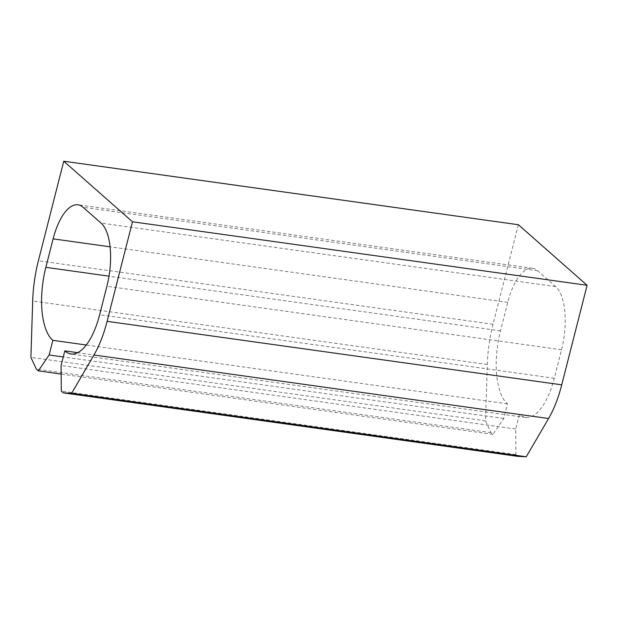 <?xml version="1.0" encoding="UTF-8"?>
<svg xmlns="http://www.w3.org/2000/svg" width="618" height="618" viewBox="0 0 618 618"><rect width="100%" height="100%" fill="white"/><g stroke="black" fill="none" stroke-linecap="round" stroke-linejoin="round"><path stroke-width="0.46" stroke-dasharray="3.09 2.32" d="M518.378 224.728L493.01 324.272A78.957 32.406 -82 0 0 487.316 364.512L485.516 420.881L490.962 432.615L492.971 434.384L503.755 418.486L507.486 403.848A57.976 23.793 -82 0 1 500.48 330.854L507.741 302.372A50.336 20.657 -82 0 1 532.631 268.312A50.336 20.657 -82 0 1 537.737 270.8L555.667 286.597A50.336 20.657 -82 0 1 561.515 349.773L554.261 378.255A57.976 23.793 -82 0 1 525.586 417.482A57.976 23.793 -82 0 1 519.437 414.377L515.706 429.016L515.914 454.609L517.923 456.378M515.914 454.609L61.298 391.094M515.706 429.016L61.082 365.508M519.437 414.377L77.737 352.669M507.486 403.848L86.296 345.006M503.755 418.486L63.268 356.949M492.971 434.384L61.159 374.06M490.962 432.615L36.338 369.101M485.516 420.881L30.9 357.366M493.01 324.272L38.386 260.757M554.261 378.255L99.637 314.74M561.515 349.773L106.899 286.258M555.667 286.597L101.043 223.083M537.737 270.8L83.121 207.285M507.741 302.372L110.05 246.814M500.48 330.854L109 276.161M487.316 364.512L32.692 301.005M525.586 417.482L70.97 353.967M532.631 268.312L78.007 204.805"/><path stroke-width="0.93" d="M587.1 285.3L132.484 221.785L63.762 161.221L518.378 224.728L587.1 285.3L561.731 384.836L107.107 321.329L132.484 221.785M77.737 352.669L64.82 350.862L61.082 365.508L61.298 391.094L63.306 392.87L517.923 456.378L526.25 456.779L548.583 418.517A78.957 32.406 -82 0 0 561.731 384.836M61.159 374.06L38.347 370.87L36.338 369.101L30.9 357.366L32.692 301.005A78.957 32.406 -82 0 1 38.386 260.757L63.762 161.221M38.347 370.87L49.131 354.971L52.862 340.333A57.976 23.793 -82 0 1 45.856 267.339L53.117 238.857A50.336 20.657 -82 0 1 78.007 204.805A50.336 20.657 -82 0 1 83.121 207.285L101.043 223.083A50.336 20.657 -82 0 1 106.899 286.258L99.637 314.74A57.976 23.793 -82 0 1 70.97 353.967A57.976 23.793 -82 0 1 64.82 350.862M63.306 392.87L71.634 393.272L93.959 355.002A78.957 32.406 -82 0 0 107.107 321.329M526.25 456.779L71.634 393.272M86.296 345.006L52.862 340.333M63.268 356.949L49.131 354.971M548.583 418.517L93.959 355.002M110.05 246.814L53.117 238.857M109 276.161L45.856 267.339"/></g></svg>
